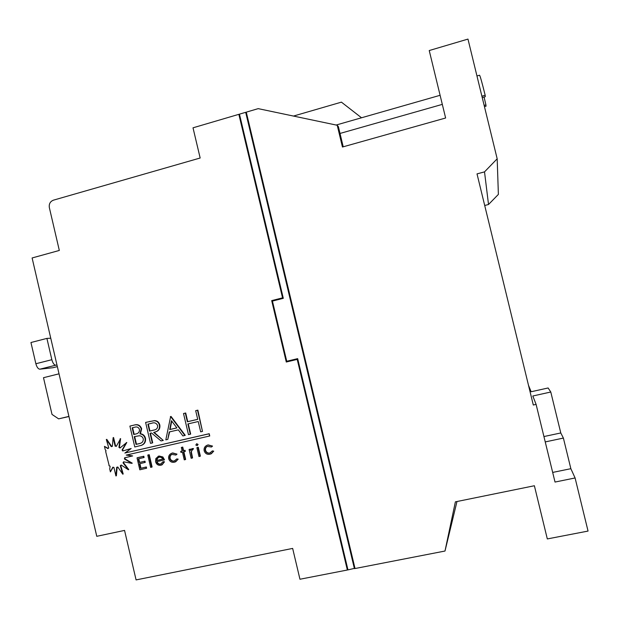 <?xml version="1.0" encoding="UTF-8"?>
<svg xmlns="http://www.w3.org/2000/svg" width="619" height="619" viewBox="0 0 619 619"><rect width="100%" height="100%" fill="white"/><g stroke="black" fill="none" stroke-linecap="round" stroke-linejoin="round"><path stroke-width="0.93" d="M484.058 97.044L485.923 104.913L484.151 105.408M476.963 75.967L479.555 75.224C480.174 75.944 482.046 82.621 485.172 95.272L481.899 96.2L497.181 158.797L484.515 171.881L477.017 173.893L533.299 405.012L536.1 404.393L555.019 482.054L575.09 477.961L588.05 531.071L547.312 538.932L534.383 485.745L455.383 501.847L444.999 551.034L355.027 568.528L246.277 112.147L258.193 108.642L337.223 125.262L342.454 147.02L445.626 118.005L429.23 50.541L467.964 39.09L481.899 96.2M350.145 549.664L354.594 568.335L347.971 569.898L297.669 358.641L286.744 361.264L297.693 358.749M354.408 568.644L245.681 112.318L239.452 114.151L283.301 298.327L272.43 301.082L286.744 361.264M528.51 385.358L531.148 391.75L548.125 387.974L550.786 392.013L532.812 395.998L536.1 404.393M246.354 112.472L290.094 296.044M289.738 296.137L290.125 296.176M340.009 133.449L442.314 104.379M59.323 250.447L49.342 207.589C48.839 203.945 50.209 201.469 53.435 200.161L200.161 158.007L193.012 127.816L238.857 114.329L282.558 297.863L271.687 300.617L286.288 362.022L297.213 359.399L347.352 570.014L299.952 579.237L292.655 548.419L136.079 579.91L124.551 530.413L96.765 536.309L32.111 257.961L59.323 250.447M108.17 448.365L104.464 446.369L105.261 449.773L106.05 450.81L105.663 451.506L109.176 465.627M108.967 465.705L110.105 466.208L109.725 468.947L110.406 471.864L113.099 467.283M497.181 158.797L498.38 194.397L488.523 204.494L484.515 171.881M484.716 205.493L488.523 204.494M288.764 360.869L288.895 361.395M343.468 550.987L347.352 570.014M343.104 551.057L343.383 550.655M297.816 359.283L297.213 359.399M336.132 125.038L440.109 95.295M543.939 436.55L560.783 432.96L550.786 392.013M293.483 116.063L341.417 102.143L361.519 117.772M444.999 551.034L456.977 501.522M239.53 114.476L238.857 114.329M112.356 446.307L111.722 446.5L106.793 439.351L106.321 439.49L108.766 447.908L107.868 448.628L104.464 446.369M116.395 446.175L115.606 446.067L113.587 437.532L113.122 437.679L112.356 446.361L111.258 446.647L106.321 439.49M120.256 447.761L119.405 447.243L120.604 438.631L116.287 446.392L115.606 446.067M110.406 471.864L112.766 467.221L113.896 467.399L115.923 475.941L116.689 467.275L117.796 466.989L122.748 474.177L120.295 465.736L121.192 465.016L128.326 469.759L123.026 462.834L123.583 461.797L131.816 463.352L124.458 459.012L124.597 457.812L132.667 455.932L126.237 455.097L209.756 435.969L209.23 433.718L125.309 452.915L131.182 448.504L123.243 450.833L122.539 449.858L126.794 442.477L119.954 448.017L118.956 447.398L119.405 447.243M132.667 455.932L126.856 454.95M131.816 463.352L132.257 463.174L124.906 458.841L125.038 457.712M128.326 469.759L128.775 469.581L123.475 462.664L123.924 461.859M122.748 474.177L123.196 473.992L120.751 465.558L121.339 465.109M115.923 475.941L116.387 475.756L117.146 467.175M207.048 445.285L208.17 444.906L212.541 446.098L211.45 447.019L207.249 446.4C205.585 447.212 204.897 448.566 205.175 450.454L205.539 450.292C206.32 452.458 207.806 453.356 209.996 452.992L210.638 452.799M207.411 446.338C205.879 447.189 205.253 448.504 205.539 450.292M205.175 450.454C205.957 452.621 207.45 453.518 209.648 453.154L212.363 450.903L213.733 451.15L211.35 453.719L209.887 454.245C207.063 454.71 205.152 453.557 204.162 450.787C203.767 448.257 204.672 446.446 206.885 445.355L208.17 444.906M197.268 447.537L198.304 447.305L200.378 456.133L200.014 456.296L198.978 456.536L196.896 447.692L197.268 447.537M196.587 443.831L198.088 444.419L197.159 445.657L195.797 445.007L196.904 443.707M189.081 449.464L190.118 449.232L190.42 450.524L191.828 448.705L193.105 448.705L190.962 452.017L192.192 458.052L191.155 458.284L189.081 449.464L190.49 449.069L190.683 449.874M192.014 448.643L193.484 448.551L192.757 449.773M192.2 449.734L191.341 451.855L192.563 457.89L192.192 458.052M185.274 459.608L184.245 459.84L182.427 452.11L180.957 452.443L180.702 451.359L182.172 451.027L181.336 447.467L181.723 447.32L182.752 447.08L183.588 450.632L185.066 450.299L185.313 451.383L183.456 451.878L185.274 459.608L185.654 459.437L183.858 451.785M180.702 451.359L182.156 450.957M171.649 453.286L172.701 452.938L177.011 454.129L175.889 455.05L171.811 454.4C170.132 455.197 169.436 456.543 169.714 458.447L170.109 458.284C170.883 460.428 172.345 461.325 174.512 460.969L175.038 460.815M171.997 454.331C170.457 455.166 169.83 456.482 170.109 458.284M169.714 458.447C170.48 460.598 171.95 461.495 174.117 461.14L176.794 458.911L178.187 459.143L175.75 461.728L174.349 462.223C171.571 462.679 169.691 461.526 168.708 458.78C168.314 456.226 169.235 454.423 171.455 453.363L172.701 452.938M157.079 461.565C157.721 463.461 158.975 464.281 160.847 464.033L161.257 463.917M163.068 461.673L164.499 461.805L162.085 464.815L160.816 465.256C158.17 465.604 156.429 464.412 155.578 461.689L155.849 458.547L158.712 456.172L162.472 457.147L164.089 459.987L156.646 461.666C157.265 463.6 158.534 464.451 160.437 464.211L163.068 461.673L164.097 461.975L161.675 464.985M158.209 456.319L159.129 456.01L162.874 456.977L164.499 459.816L164.089 459.987M145.604 422.413L154.557 420.587C157.288 420.75 159.037 422.212 159.81 424.974C160.298 428.611 158.82 430.932 155.384 431.938L153.674 432.433L163.261 440.434L161.048 440.945L151.469 432.944L150.022 433.277L152.289 442.956L150.502 443.366L145.604 422.413L154.139 420.711C156.87 420.874 158.626 422.336 159.4 425.106C159.888 428.743 158.41 431.072 154.974 432.077M154.123 432.317L163.261 440.434M150.448 433.176L152.707 442.809L152.289 442.956M129.897 426.089L134.184 425.06C137.782 423.976 140.273 425.214 141.658 428.774L140.42 433.749C143.035 434.066 144.722 435.552 145.473 438.213C145.96 441.734 144.622 444.109 141.449 445.347L134.78 446.972L129.897 426.089L133.743 425.191C137.348 424.108 139.848 425.346 141.233 428.905L139.987 433.888C142.61 434.205 144.297 435.691 145.047 438.353C145.535 441.881 144.188 444.256 141.016 445.494M170.38 416.61L171.037 416.432L185.243 435.335L182.891 435.931L178.334 429.849L169.242 431.954L167.78 439.397L165.822 439.846L170.635 416.548L184.857 435.474M169.637 431.861L167.78 439.397M183.51 413.531L185.321 413.105L187.356 421.771L197.724 419.357L195.681 410.676L197.5 410.25L202.483 431.428L200.664 431.845L198.235 421.531L187.867 423.938L190.288 434.229L188.478 434.646L183.51 413.531L185.7 412.989L187.735 421.647L197.716 419.326M195.681 410.676L197.863 410.142L202.483 431.428M188.253 423.845L190.667 434.089L190.288 434.229M137.457 457.696L143.817 456.249L144.103 457.48L138.316 458.857L139.182 462.532L144.962 461.155L145.248 462.378L139.468 463.763L140.536 468.359L146.324 466.974L146.61 468.204L139.817 469.813L137.023 457.867L137.457 457.696M138.772 458.756L139.608 462.362M139.917 463.662L140.97 468.181M148.212 454.934L149.225 454.702L152.096 466.974L151.678 467.152L150.657 467.376L147.786 455.097L148.212 454.934M575.09 477.961L570.857 468.691L563.391 438.074L560.783 432.96M239.182 114.577L283.177 297.801M273.644 300.772L271.687 300.617M343.22 146.804L338.361 126.593L337.223 125.262M545.246 441.92L563.391 438.074M552.674 472.429L570.857 468.691M485.923 104.913L486.023 106.22L484.453 106.661M485.172 95.272L485.281 96.703L482.232 97.562M132.164 427.822L133.735 434.515L136.11 433.919C138.517 433.362 139.631 431.845 139.461 429.354C138.501 427.195 136.869 426.491 134.571 427.257L132.164 427.822M134.23 436.658L136.048 444.427L140.118 443.421C142.409 442.755 143.461 441.2 143.268 438.763C142.579 436.782 141.209 435.784 139.159 435.776L134.23 436.658M145.047 438.353L145.473 438.213M139.987 433.888L140.42 433.749M141.233 428.905L141.658 428.774M132.613 427.714L134.168 434.376L136.389 433.834M133.735 434.515L134.168 434.376M134.919 434.236L135.36 434.097M134.679 436.55L136.482 444.272L140.366 443.328M136.048 444.427L136.482 444.272M138.571 443.846L139.004 443.691M147.887 424.147L149.519 431.126L154.541 429.942C156.808 429.354 157.83 427.884 157.613 425.516C156.352 422.97 154.348 422.228 151.609 423.272L147.887 424.147M159.4 425.106L159.81 424.974M154.139 420.711L154.557 420.587M148.312 424.046L149.937 430.994L154.765 429.865M149.519 431.126L149.937 430.994M171.448 420.688L169.714 429.571L176.879 427.907L171.448 420.688M170.635 416.548L171.037 416.432M171.749 421.082L170.109 429.439L176.848 427.876M169.714 429.571L170.109 429.439M140.536 468.359L146.324 466.974M145.898 467.152L146.185 468.382M139.182 462.532L144.962 461.155M144.537 461.325L144.823 462.548M137.023 457.867L143.817 456.249M143.391 456.42L143.678 457.642M147.786 455.097L149.225 454.702M148.8 454.864L151.678 467.152M156.499 460.559L162.812 459.136C161.969 457.565 160.7 456.938 159.021 457.24L157.071 458.547L156.499 460.559L162.782 459.074M160.437 464.211L160.847 464.033M162.472 457.147L162.874 456.977M158.712 456.172L159.129 456.01M164.097 461.975L164.499 461.805M158.688 457.333L157.481 458.377L156.917 460.397M157.071 458.547L157.481 458.377M172.299 453.1L177.011 454.129M176.794 458.911L178.187 459.143M177.792 459.313L175.355 461.898M174.117 461.14L174.512 460.969M176.616 454.292L175.889 455.05M181.336 447.467L182.373 447.235L183.209 450.794L185.066 450.299M184.679 450.462L184.934 451.545M196.532 443.854L198.088 444.419M197.724 444.574L197.159 445.657M196.896 447.692L198.304 447.305M197.933 447.46L200.014 456.296M207.814 445.061L212.541 446.098M212.363 450.903L213.733 451.15M213.385 451.305L211.002 453.882M212.193 446.253L211.45 447.019M118.956 447.398L120.156 438.77M115.149 446.214L113.122 437.679M111.327 446.624L111.722 446.5M120.295 465.736L120.751 465.558M123.026 462.834L123.475 462.664M124.458 459.012L124.906 458.841M209.4 436.109L209.23 433.718M208.874 433.857L125.309 452.915M124.868 453.077L131.182 448.504M130.741 448.651L123.243 450.833M122.794 450.988L122.082 450.013L122.539 449.858M122.082 450.013L126.346 442.624M52.955 367.717L39.856 369.187C38.169 369.017 36.838 367.199 35.871 363.74L51.849 359.701L46.905 338.4L50.758 338.237M51.849 359.701C52.824 363.175 54.124 365.001 55.764 365.187L39.856 369.187M56.987 365.063L55.764 365.187M35.871 363.74L30.95 342.516L46.905 338.4M59.022 373.822L43.492 377.698L52.011 414.428L58.627 418.862L68.91 416.401M58.627 418.862L68.941 416.533M133.743 425.191L134.184 425.06M149.574 421.485L149.991 421.361M153.164 430.313L153.582 430.182M52.669 367.794L57.35 366.618M158.425 456.226L158.015 456.389M171.858 453.201L171.455 453.363M111.312 446.632L111.776 446.477M52.816 367.763L57.35 366.626"/></g></svg>
